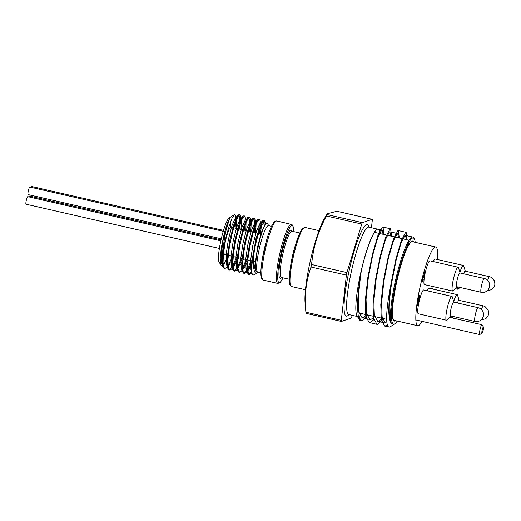 <?xml version="1.0" encoding="UTF-8"?>
<svg xmlns="http://www.w3.org/2000/svg" width="521" height="521" viewBox="0 0 521 521"><rect width="100%" height="100%" fill="white"/><g stroke="black" fill="none" stroke-linecap="round" stroke-linejoin="round"><path stroke-width="0.78" d="M268.764 225.71L267.351 223.392L265.762 223.73L262.89 229.559L259.719 239.849L257.074 252.047L255.648 263.183L255.811 270.614L257.315 272.691M257.12 272.913C253.213 274.958 252.568 262.903 254.645 248.55C257.074 237.576 259.608 229.572 262.232 224.551C260.474 227.553 258.618 232.386 256.671 239.061L260.194 227.247L263.144 221.138L264.212 220.494L264.857 221.399L265.124 224.655M262.083 224.818L262.232 224.551A26.903 4.253 102.9 0 0 262.083 224.818A26.903 4.253 102.9 0 0 251.695 270.223L251.734 271.135A27.913 4.415 -77.1 0 1 254.645 248.55M255.531 265.573L253.909 269.168M251.812 272.73L249.279 274.489L248.83 274.254L247.475 269.175L247.963 258.729L250.087 245.43L253.232 232.503L256.534 223.053L259.1 219.367L259.959 220.285L260.676 222.819M260.174 225.026L259.666 230.048M259.575 230.712L259.132 233.584M252.027 260.858L249.246 267.566L245.586 273.011L244.388 273.362L243.19 271.916L242.552 264.531L243.724 252.633L246.329 239.087L249.644 227.163L252.763 219.745L254.417 218.253L254.841 218.605L255.27 224.004L254.235 232.464M247.13 259.738L242.949 269.077M242.018 270.49L239.491 272.249L237.823 268.621L237.902 259.204L239.699 246.29L242.675 232.985L246.023 222.513L248.836 217.387L249.52 217.133L250.321 218.84L249.338 231.344M242.232 258.618L238.051 267.957M237.797 268.374L236.534 270.086L234.593 271.122L233.799 270.51L232.737 264.447L233.519 253.343L235.85 239.888L239.08 227.319L242.324 218.67L244.629 216.007L245.99 219.458M245.482 221.666L244.44 230.223M237.335 257.498L233.916 265.482L231.689 268.908L230.412 269.924L229.696 270.002L228.276 267.768L227.931 259.504L229.364 247.123L232.145 233.616L235.485 222.246L238.494 215.746L239.725 214.893L240.337 215.687L240.474 222.05L239.543 229.103M232.438 256.378L228.263 265.71M227.325 267.13L224.492 268.764L223.021 264.095L223.392 253.935L225.424 240.735L228.576 227.736L232.001 218.253L234.391 214.613L235.707 215.499L235.961 217.185L235.108 228.087M228.165 255.401L224.004 264.212M223.131 265.248L221.047 265.274L220.761 264.655L220.233 258.097L221.353 247.475L224.447 232.659L226.765 224.851L229.598 218.273L223.079 240.52L221.23 254.079L221.562 262.968L224.571 263.659M227.11 259.53L228.836 255.55M236.085 228.309L236.573 218.56L235.271 218.253L231.956 225.691L228.387 239.549L226.192 254.307L226.459 264.075L229.481 264.766M230.953 262.636L233.734 256.671M240.982 229.429L241.47 219.673L240.161 219.38L236.847 226.83L233.278 240.689L231.09 255.433L231.357 265.196L234.365 265.892L238.631 257.791M245.879 230.556L246.107 220.233M248.524 231.155L249.624 220.969L248.712 216.944L245.059 220.5L241.744 227.944L238.175 241.809L235.987 256.566L236.254 266.329L237.758 268.022M240.748 264.883L243.528 258.917M250.777 231.676L251.265 221.926L249.963 221.614L246.648 229.051L243.079 242.903L240.884 257.661L241.151 267.436L244.167 268.126L248.426 260.038M255.674 232.796L256.163 223.034L254.847 222.741L251.539 230.197L247.97 244.062L245.775 258.813L246.049 268.569L249.058 269.259L251.623 265.072M260.572 233.916L261.281 226.453M261.281 226.309L260.8 223.6M264.232 226.342L263.405 220.305L262.434 220.839L259.751 223.854L256.443 231.291L252.867 245.157L250.679 259.914L250.946 269.683L251.532 270.953M265.176 224.564L261.334 232.425L257.765 246.277L255.577 261.028L255.896 270.985M229.598 218.273L227.456 224.564L225.528 232.535L222.916 248.51L222.18 259.022L222.669 266.85L224.408 268.706M227.371 265.651L227.892 264.759M230.92 258.064L231.624 256.189M238.729 228.914L239.829 218.729L238.918 214.704L237.947 215.238L234.046 223.893L229.865 239.888L227.293 256.827L227.56 267.957L228.882 269.819L232.268 266.778L236.521 257.309M243.626 230.035L244.414 224.46M244.18 216.098L243.815 215.824L242.838 216.365L238.937 225.039L234.763 241.021L232.19 257.954L232.457 269.077L233.779 270.94L237.166 267.898L241.418 258.429M247.735 217.485L243.835 226.153L239.653 242.154L237.088 259.093L237.361 270.21L239.1 272.066M242.063 269.012L246.316 259.549M253.421 232.281L254.522 222.096L253.61 218.065L252.639 218.599L248.738 227.254L244.557 243.242L241.985 260.181L242.252 271.311L243.574 273.18L246.961 270.139L251.213 260.676M258.318 233.401L259.386 224.336M258.872 219.458L258.507 219.185L257.53 219.732L253.623 228.406L249.448 244.408L246.882 261.334L247.149 272.45L248.471 274.3L251.61 271.656M253.701 267.722L255.661 263.007M262.434 220.839L255.863 238.846L251.565 265.743L251.923 273.095M252.021 273.466L252.841 274.958L254.144 274.873M260.839 272.952L257.804 272.255A23.907 3.784 -77.1 0 1 259.445 248.107A23.907 3.784 -77.1 0 1 268.465 225.645L271.506 226.342M251.904 273.004A27.913 4.415 -77.1 0 1 251.734 271.135M222.18 259.022A27.984 4.428 -77.1 0 1 227.286 232.34M234.391 214.613L229.162 217.993A22.898 3.621 102.9 0 0 222.806 232.841A22.898 3.621 102.9 0 0 219.08 262.05L221.047 265.274M220.305 262.245A22.898 3.621 102.9 0 0 224.115 255.095M230.673 226.446A22.898 3.621 102.9 0 0 230.862 220.969M251.565 265.743A27.984 4.428 -77.1 0 1 256.671 239.061M227.045 224.616A17.317 2.742 102.9 0 0 226.544 225.521M220.318 256.456A17.317 2.742 102.9 0 0 221.301 256.912L222.272 256.286M395.485 320.662A40.964 6.48 -77.1 0 1 393.401 320.239A40.964 6.48 -77.1 0 1 396.253 283.509A40.964 6.48 -77.1 0 1 411.44 241.405A40.964 6.48 -77.1 0 1 413.498 241.926M371.453 227.736L372.274 220.455A2.585 0.41 102.9 0 0 372.189 219.328A2.585 0.41 102.9 0 0 372.15 219.328L362.414 222.662A2.585 0.41 102.9 0 0 361.75 224.056L346.921 272.594A2.585 0.41 102.9 0 0 346.387 275.108L341.294 320.304A2.585 0.41 102.9 0 0 341.379 321.431L306.029 313.342L305.905 312.209C304.251 296.377 305.944 281.307 310.998 267.012L311.532 264.492C313.785 245.378 317.4 233.538 326.361 215.961L327.279 213.74L336.911 211.265M252.092 260.878L224.655 254.593A14.087 2.227 -77.1 0 1 225.626 240.37A14.087 2.227 -77.1 0 1 230.94 227.13L258.442 233.428M373.479 317.764L370.802 319.503L369.851 319.503L366.582 313.596L366.042 299.354L368.34 277.524L372.756 254.977L377.751 237.667L381.639 230.152L382.14 230.048L383.039 234.294M380.096 233.623A44.969 7.112 102.9 0 0 378.135 229.129A44.969 7.112 102.9 0 0 376.891 229.442A44.969 7.112 102.9 0 0 361.522 269.865C357.849 290.21 356.781 305.599 358.311 316.039L361.385 320.747L362.382 320.741L368.152 315.068M366.804 314.762L363.026 317.719L362.075 317.725L358.806 311.819L358.266 297.576L360.565 275.746A45.132 7.385 -80.6 0 1 361.522 269.865M382.349 318.318L378.572 321.281L377.627 321.281L374.358 315.374L373.811 301.131L376.116 279.302L380.525 256.755L385.52 239.445L389.415 231.93L389.91 231.825L390.815 236.078M399.281 238.012L398.376 230.582L397.829 230.692L393.583 238.703L388.152 257.185L383.345 281.268L380.792 304.583L381.294 319.79L384.706 326.087L388.972 327.058A48.075 7.6 102.9 0 1 390.691 285.886C389.545 293.668 388.913 301.776 388.803 310.223C388.887 317.048 389.76 321.444 391.414 323.404C388.445 316.924 388.523 303.411 391.662 282.864L396.077 260.311L401.072 243.001L404.96 235.492L405.462 235.381L406.36 239.634M391.414 323.404A44.969 7.112 -77.1 0 1 396.338 276.788A44.969 7.112 -77.1 0 1 411.987 237.101A44.969 7.112 -77.1 0 1 412.717 237.042A44.969 7.112 -77.1 0 1 413.694 237.863L414.254 238.774A44.194 6.988 102.9 0 0 412.573 238.025A44.194 6.988 102.9 0 0 395.4 285.059A44.194 6.988 102.9 0 0 394.788 323.828A44.194 6.988 102.9 0 0 397.191 321.053M386.96 322.857L385.403 323.059L382.127 317.152L381.587 302.909L383.892 281.086L388.301 258.533L393.296 241.223L397.191 233.708L397.686 233.603L398.585 237.856M358.402 316.67A44.845 7.092 102.9 0 0 358.702 316.599A44.845 7.092 102.9 0 0 361.62 313.577M379.92 233.584A44.845 7.092 102.9 0 0 377.979 229.227A44.845 7.092 102.9 0 0 376.748 229.54A44.845 7.092 102.9 0 0 361.066 271.356A44.845 7.092 102.9 0 0 356.996 315.837L359.314 319.64A48.075 7.6 -77.1 0 1 358.311 316.039M341.294 320.304L305.905 312.209L305.085 302.831A48.075 7.6 -77.1 0 1 309.552 264.381A48.075 7.6 -77.1 0 1 324.342 218.67L327.279 213.74M384.101 234.541A48.075 7.6 -77.1 0 0 383.866 231.265L382.831 227.026L382.284 227.136L378.031 235.14L372.606 253.629L367.8 277.713L365.247 301.021L365.749 316.227L369.161 322.525L370.157 322.519L373.876 319.666M375.061 318.116L375.921 316.846M384.706 326.087L387.468 325.169M390.613 321.678L390.848 321.333M388.972 327.058A48.075 7.6 102.9 0 0 390.301 326.726L394.788 323.828M390.691 285.886A48.225 7.874 -80.3 0 1 391.121 283.046L395.927 258.963L401.352 240.481L405.605 232.47L406.152 232.359L407.057 239.79M383.697 318.631L377.933 324.296L376.937 324.303L373.524 318.005L373.023 302.805L375.569 279.49L380.376 255.407L385.807 236.925L390.053 228.914L390.607 228.804L391.512 236.234M365.801 314.534A48.075 7.6 -77.1 0 1 364.309 317.152M361.138 320.454A48.075 7.6 -77.1 0 1 360.369 320.513A48.075 7.6 -77.1 0 1 359.314 319.64M415.204 242.317A44.194 6.988 102.9 0 0 414.254 238.774M383.866 231.265L383.664 234.437M341.379 321.431A2.585 0.41 102.9 0 0 341.418 321.431L351.154 318.097A2.585 0.41 102.9 0 0 351.818 316.703L352.235 315.342M418.096 303.841L417.249 305.41L418.832 296.592L419.047 295.583L419.913 295.283L418.096 303.841L417.608 303.73M419.372 296.403L418.891 296.293L419.359 295.472M419.698 296.293L419.21 296.182M424.771 273.037L422.733 279.223L422.687 280.767L423.312 279.757L422.427 281.92C422.095 281.965 422.114 281.119 422.472 279.38L424.602 272.861L423.729 273.16L423.97 272.014L425.071 271.636L424.55 272.991M423.794 272.861L424.602 272.861M423.006 281.171L422.583 280.754M421.938 281.809L422.518 281.06M422.284 280.376L422.687 280.767M424.309 272.796L424.517 271.825M458.096 267.234L429.949 260.793A12.211 1.934 102.9 0 0 425.344 272.268A12.211 1.934 102.9 0 0 424.504 284.603L452.651 291.044A12.211 1.934 -77.1 0 1 453.491 278.709A12.211 1.934 -77.1 0 1 458.096 267.234A12.211 1.934 -77.1 0 1 458.5 267.781L460.069 272.965M453.706 301.613A12.211 1.934 -77.1 0 1 456.95 294.632A12.211 1.934 -77.1 0 1 457.145 294.612L428.998 288.178A12.211 1.934 102.9 0 0 427.122 290.744M451.896 296.416L423.749 289.976A12.211 1.934 102.9 0 0 419.144 301.451A12.211 1.934 102.9 0 0 418.304 313.785L446.445 320.226A12.211 1.934 -77.1 0 1 447.285 307.885A12.211 1.934 -77.1 0 1 451.896 296.416A12.211 1.934 -77.1 0 1 452.3 296.957L453.869 302.141M459.913 272.437A12.211 1.934 -77.1 0 1 463.345 265.436L435.204 258.996A12.211 1.934 102.9 0 0 433.329 261.568M437.529 259.53A40.384 6.389 102.9 0 0 435.758 247.026A40.384 6.389 102.9 0 0 419.679 288.81A40.384 6.389 102.9 0 0 417.744 325.755A40.384 6.389 102.9 0 0 421.984 321.34M432.697 289.025A40.384 6.389 102.9 0 0 433.251 286.602M456.865 286.732A7.105 1.127 -77.1 0 1 456.852 286.732A7.105 1.127 -77.1 0 1 457.236 279.543A7.105 1.127 -77.1 0 1 460.017 272.952M456.917 286.745L453.25 290.725A12.211 1.934 -77.1 0 1 452.847 291.031A12.211 1.934 -77.1 0 1 452.651 291.044M463.612 273.772A7.105 1.127 -77.1 0 1 465.266 271.148M463.345 265.436A12.211 1.934 -77.1 0 1 463.749 265.984L465.325 271.161M459.887 287.423L458.5 288.927A12.211 1.934 -77.1 0 1 457.9 289.246A12.211 1.934 -77.1 0 1 457.314 286.837M457.405 302.955A7.105 1.127 -77.1 0 1 458.845 300.278A7.105 1.127 -77.1 0 1 459.066 300.33M451.245 317.699A12.211 1.934 -77.1 0 1 451.108 316.013M457.145 294.612A12.211 1.934 -77.1 0 1 457.549 295.16L459.118 300.343M450.658 315.908A7.105 1.127 -77.1 0 1 451.023 308.745A7.105 1.127 -77.1 0 1 453.811 302.128M450.717 315.921L447.044 319.907A12.211 1.934 -77.1 0 1 446.445 320.226M435.758 247.026L412.437 241.685A40.384 6.389 102.9 0 0 397.204 279.627A40.384 6.389 102.9 0 0 394.423 320.422L417.744 325.755M413.557 241.939A41.029 6.486 102.9 0 0 412.58 241.054A41.029 6.486 102.9 0 0 397.106 279.608A41.029 6.486 102.9 0 0 394.28 321.047A41.029 6.486 102.9 0 0 395.543 320.675M483.332 327.045A3.1 0.488 102.9 0 0 482.127 330.34A3.1 0.488 102.9 0 0 482.081 333.062A3.1 0.488 102.9 0 0 483.169 330.171A3.1 0.488 102.9 0 0 483.449 327.097A3.1 0.488 102.9 0 0 483.332 327.045M482.081 333.062L479.834 334.515A5.041 0.795 -77.1 0 1 479.698 334.547A5.041 0.795 -77.1 0 1 479.991 329.695A5.041 0.795 -77.1 0 1 481.866 324.726A5.041 0.795 -77.1 0 1 481.945 324.72A5.041 0.795 -77.1 0 1 482.055 324.811L483.449 327.097M220.826 240.819L27.782 196.651A3.875 0.612 102.9 0 0 26.232 200.663A3.875 0.612 102.9 0 0 26.05 204.206L219.393 248.445M221.034 239.881L29.508 196.059A3.875 0.612 102.9 0 0 28.896 196.905M223.522 230.38L31.547 186.453A3.875 0.612 102.9 0 0 30.941 187.3M223.249 231.304L29.821 187.046A3.875 0.612 102.9 0 0 28.277 191.057A3.875 0.612 102.9 0 0 28.088 194.6L221.282 238.807M276.762 220.969A30.316 4.793 102.9 0 0 265.326 249.455A30.316 4.793 102.9 0 0 263.235 280.077L261.418 278.162L260.839 273.616C260.813 270.171 261.229 265.743 262.089 260.337L266.368 240.923C268.204 234.417 270.028 229.318 271.845 225.645C273.746 222.376 274.873 220.891 275.231 221.191L276.762 220.969L291.994 224.571L293.049 226.094L293.61 231.598M262.174 278.494A29.026 4.591 -77.1 0 1 264.284 249.214A29.026 4.591 -77.1 0 1 275.114 221.926M346.387 275.108L310.998 267.012M311.532 264.492L346.921 272.594M304.961 227.423A30.316 4.793 102.9 0 0 293.525 255.902A30.316 4.793 102.9 0 0 291.434 286.524L289.78 284.726C288.471 281.653 289.383 270.139 292.769 255.316C295.029 245.697 297.439 238.123 300.005 232.6L302.701 228.302L304.961 227.423L318.989 230.627M290.444 285.195A29.28 4.63 -77.1 0 1 292.691 255.713A29.28 4.63 -77.1 0 1 303.489 228.185M290.295 268.152A23.712 3.751 -77.1 0 1 295.941 243.47M291.812 231.194L291.916 231.213A23.712 3.751 102.9 0 0 282.473 255.752A23.712 3.751 102.9 0 0 281.34 277.446L281.236 277.406M281.438 277.465A24.747 3.914 -77.1 0 1 281.301 255.583A24.747 3.914 -77.1 0 1 292.014 231.233M283.033 277.83L280.148 282.525L277.875 283.424A30.316 4.793 -77.1 0 1 279.328 255.694A30.316 4.793 -77.1 0 1 291.402 224.317M293.57 231.591A29.28 4.63 102.9 0 0 289.057 228.823A29.28 4.63 102.9 0 0 280.506 255.857A29.28 4.63 102.9 0 0 277.823 279.705A29.28 4.63 102.9 0 0 282.994 277.823M368.529 227.091L368.777 227.123A44.845 7.092 102.9 0 0 350.92 273.525A44.845 7.092 102.9 0 0 348.77 314.547L357.419 316.527M348.907 314.58A46.91 7.418 -77.1 0 1 348.569 273.193A46.91 7.418 -77.1 0 1 368.907 227.149M361.75 224.056L326.361 215.961M327.025 214.567L362.414 222.662M372.15 219.328L336.761 211.233M422.616 280.747L422.244 280.663M481.456 309.552A7.066 1.12 -77.1 0 1 483.332 305.886L484.836 306.413L488.144 309.839L488.724 313.382L488.118 315.693L486.204 318.22L485.253 318.891L481.183 319.822M475.471 314.065A7.066 1.12 -77.1 0 1 478.076 307.683L479.58 308.211C483.026 310.255 483.293 312.789 483.319 312.893L483.475 315.179C483.56 316.019 483.045 317.302 481.925 319.028L480.955 320.018C481.098 320.031 478.584 322.154 474.924 321.464A7.066 1.12 -77.1 0 1 475.471 314.065M481.678 284.883A7.066 1.12 -77.1 0 1 484.283 278.501C484.608 278.527 487.265 279.035 489.095 282.46L489.675 285.996C489.76 286.837 489.245 288.12 488.131 289.852L487.155 290.842C487.298 290.848 484.784 292.978 481.13 292.281A7.066 1.12 -77.1 0 1 481.678 284.883M487.663 280.37A7.066 1.12 -77.1 0 1 489.532 276.703L491.036 277.231L494.351 280.663L494.924 284.199L494.318 286.511L492.41 289.038L491.453 289.709L487.389 290.64M264.857 221.399L265.586 223.958M251.285 273.382L251.825 272.776M246.374 272.275L249.058 269.259M255.062 219.152L256.163 223.034M241.49 271.141L242.031 270.536M250.165 218.045L251.265 221.926M236.586 270.028L237.83 268.634M231.689 268.908L234.365 265.892M240.37 215.792L241.47 219.673M226.804 267.774L227.338 267.169M235.707 215.499L236.573 218.56M221.562 262.968L222.669 266.85M235.271 218.253L237.947 215.238M226.459 264.075L227.56 267.957M240.161 219.38L242.838 216.365M231.357 265.196L232.457 269.077M236.254 266.329L237.361 270.21M249.963 221.614L252.639 218.599M241.151 267.436L242.252 271.311M254.847 222.741L257.53 219.732M246.049 268.569L247.149 272.45M250.946 269.683L251.838 272.828M264.648 224.981L265.873 223.6M255.837 270.796L255.948 271.174M258.097 272.32L254.144 274.88M223.984 268.699L224.798 268.882M228.882 269.819L229.696 270.002M233.779 270.94L234.593 271.122M238.677 272.06L239.491 272.249M243.574 273.18L244.388 273.369M248.471 274.3L249.285 274.489M238.918 214.704L239.732 214.886M243.815 215.824L244.583 216M248.712 216.944L249.52 217.133M253.61 218.065L254.417 218.253M258.507 219.185L259.276 219.361M263.405 220.305L264.212 220.494M231.109 227.176L229.559 224.623M224.831 254.632L222.46 256.163M261.353 234.092L258.637 233.473M255.765 261.711L253.506 261.197M412.717 237.042L405.462 235.381M397.686 233.603L389.91 231.825M382.14 230.048L378.135 229.129M385.397 323.059L377.627 321.281M369.851 319.503L362.075 317.725M368.777 227.123L377.582 229.136M277.875 283.424L263.235 280.077M299.809 233.017L291.916 231.213M289.227 279.249L281.34 277.446M305.462 289.735L291.434 286.524M360.369 320.513L361.385 320.747M369.161 322.525L376.93 324.303M382.831 227.026L390.607 228.804M398.376 230.582L406.152 232.359M336.84 211.239L372.189 219.328M422.648 280.767L422.16 280.656M453.687 316.605L452.43 317.966M457.9 289.246L455.185 288.621M408.998 240.233L402.753 238.807M402.049 238.644L387.201 235.251M386.504 235.088L374.417 232.32M390.691 320.226L390.151 320.102M386.686 319.314L357.842 312.711M483.332 305.886L458.838 300.278M478.076 307.683L453.583 302.076M474.924 321.464L450.431 315.856M484.283 278.501L459.789 272.9M481.13 292.281L456.63 286.68M489.532 276.703L465.038 271.096M481.945 324.72L449.46 317.289M479.698 334.547L415.843 319.94"/></g></svg>
